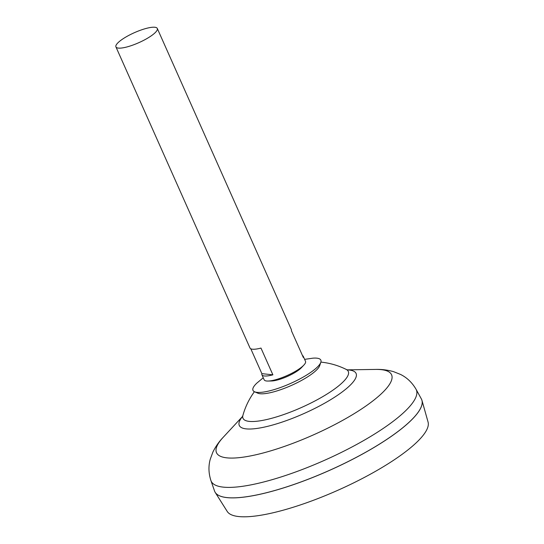 <?xml version="1.0" encoding="UTF-8"?>
<svg xmlns="http://www.w3.org/2000/svg" width="544" height="544" viewBox="0 0 544 544"><rect width="100%" height="100%" fill="white"/><g stroke="black" fill="none" stroke-linecap="round" stroke-linejoin="round"><path stroke-width="0.82" d="M302.471 355.558A22.644 5.467 156 0 1 303.28 356.347L305.517 361.366A22.644 5.467 156 0 1 303.878 365.072L301.451 367.662A18.87 4.556 156 0 1 293.889 373.15A18.87 4.556 156 0 1 271.538 380.977L267.988 381.052A22.644 5.467 156 0 1 264.146 379.787L261.909 374.768A22.644 5.467 156 0 1 261.868 373.64L250.804 348.786M303.878 365.072A22.644 5.467 156 0 1 294.8 371.661A22.644 5.467 156 0 1 267.988 381.052M115.926 46.886A22.644 5.467 156 0 1 126.636 36.591A22.644 5.467 156 0 1 157.298 28.465A22.644 5.467 156 0 1 146.588 38.76A22.644 5.467 156 0 1 115.926 46.886L249.995 348.004A22.644 5.467 -24 0 0 260.977 348.072L272.891 374.836A22.644 5.467 156 0 1 261.909 374.768M421.62 399.452A113.22 27.322 156 0 1 421.954 400.37L428.074 422.069A109.983 26.54 156 0 1 375.727 471.199A109.983 26.54 156 0 1 227.249 511.482L215.22 492.415A113.22 27.322 156 0 1 214.758 491.552M421.117 407.116A113.179 27.309 156 0 1 368.05 450.942A113.22 27.322 156 0 1 215.22 492.415M421.954 400.37A113.22 27.322 156 0 1 368.064 450.942A113.179 27.309 156 0 1 220.789 496.305M368.05 450.908A113.22 27.322 156 0 1 214.547 491.021L210.929 480.61A112.288 27.098 156 0 0 363.174 440.83A112.288 27.098 156 0 0 416.051 389.28L421.362 398.936A113.22 27.322 156 0 1 368.05 450.908M347.698 369.981L346.161 369.396A57.623 13.906 156 0 1 321.028 397.63A57.623 13.906 156 0 1 249.179 421.382A57.623 13.906 156 0 1 242.916 415.364L242.318 416.901M303.28 356.347A22.644 5.467 156 0 1 303.321 357.476L291.407 330.711A22.644 5.467 -24 0 0 291.366 329.582L157.298 28.465M272.891 374.836L261.868 373.64M304.626 359.36L312.929 358.163A37.148 8.962 156 0 1 320.831 362.29L319.688 365.677A34.666 8.364 156 0 1 303.307 379.44A34.666 8.364 156 0 1 260.086 393.734A34.666 8.364 156 0 1 257.863 393.203L254.585 391.789A37.148 8.962 156 0 1 256.802 383.153L263.255 377.781M320.831 362.29A37.148 8.962 156 0 1 303.28 377.04A37.148 8.962 156 0 1 254.585 391.789M302.389 366.486A18.87 4.556 156 0 1 293.889 373.15A18.87 4.556 156 0 1 270.361 380.929M347.242 369.852L375.659 369.424A95.826 23.127 156 0 1 346.263 418.336A95.826 23.127 156 0 1 244.759 456.933A95.826 23.127 156 0 1 223.196 437.301C219.103 441.551 215.669 446.474 212.894 452.064L210.283 459.143C208.332 466.038 208.549 473.192 210.929 480.61M347.385 369.9A63.94 15.429 156 0 1 325.849 402.512A63.94 15.429 156 0 1 259.413 428.053A63.94 15.429 156 0 1 242.468 416.609M242.529 416.466L223.196 437.301M346.161 369.396A73.324 73.324 0 0 0 320.892 362.107M254.408 391.707A73.324 73.324 0 0 0 242.916 415.364M375.659 369.424C381.555 369.226 387.512 369.961 393.523 371.64L400.534 374.442C406.96 377.604 412.128 382.554 416.051 389.28"/></g></svg>
